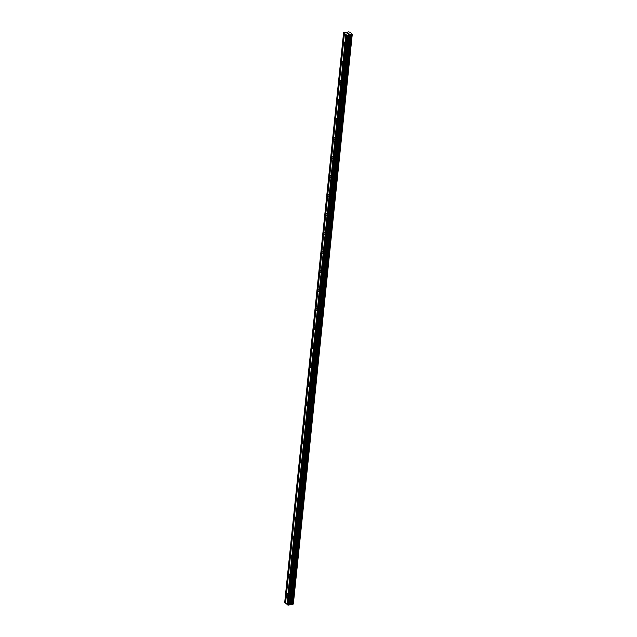 <?xml version="1.0" encoding="UTF-8"?>
<svg xmlns="http://www.w3.org/2000/svg" width="637" height="637" viewBox="0 0 637 637"><rect width="100%" height="100%" fill="white"/><g stroke="black" fill="none" stroke-linecap="round" stroke-linejoin="round"><path stroke-width="0.96" d="M344.689 44.001A1.178 0.541 82.2 0 1 344.298 44.686A1.178 0.541 82.2 0 1 343.59 43.029A1.178 0.541 82.2 0 1 343.98 42.345A1.178 0.541 82.2 0 1 344.689 44.001M342.73 62.991A1.178 0.541 82.2 0 1 342.34 63.676A1.178 0.541 82.2 0 1 341.631 62.02A1.178 0.541 82.2 0 1 342.021 61.335A1.178 0.541 82.2 0 1 342.73 62.991M340.763 81.974A1.178 0.541 82.2 0 1 340.381 82.667A1.178 0.541 82.2 0 1 339.664 81.01A1.178 0.541 82.2 0 1 340.054 80.326A1.178 0.541 82.2 0 1 340.763 81.974M338.804 100.965A1.178 0.541 82.2 0 1 338.414 101.649A1.178 0.541 82.2 0 1 337.706 100.001A1.178 0.541 82.2 0 1 338.096 99.308A1.178 0.541 82.2 0 1 338.804 100.965M336.838 119.955A1.178 0.541 82.2 0 1 336.455 120.64A1.178 0.541 82.2 0 1 335.739 118.984A1.178 0.541 82.2 0 1 336.129 118.299A1.178 0.541 82.2 0 1 336.838 119.955M334.879 138.946A1.178 0.541 82.2 0 1 334.489 139.63A1.178 0.541 82.2 0 1 333.78 137.974A1.178 0.541 82.2 0 1 334.17 137.289A1.178 0.541 82.2 0 1 334.879 138.946M332.92 157.936A1.178 0.541 82.2 0 1 332.53 158.621A1.178 0.541 82.2 0 1 331.821 156.965A1.178 0.541 82.2 0 1 332.203 156.28A1.178 0.541 82.2 0 1 332.92 157.936M330.953 176.919A1.178 0.541 82.2 0 1 330.563 177.612A1.178 0.541 82.2 0 1 329.855 175.955A1.178 0.541 82.2 0 1 330.245 175.271A1.178 0.541 82.2 0 1 330.953 176.919M328.995 195.909A1.178 0.541 82.2 0 1 328.604 196.594A1.178 0.541 82.2 0 1 327.896 194.946A1.178 0.541 82.2 0 1 328.286 194.253A1.178 0.541 82.2 0 1 328.995 195.909M327.028 214.9A1.178 0.541 82.2 0 1 326.638 215.585A1.178 0.541 82.2 0 1 325.929 213.928A1.178 0.541 82.2 0 1 326.319 213.244A1.178 0.541 82.2 0 1 327.028 214.9M325.069 233.89A1.178 0.541 82.2 0 1 324.679 234.575A1.178 0.541 82.2 0 1 323.97 232.919A1.178 0.541 82.2 0 1 324.36 232.234A1.178 0.541 82.2 0 1 325.069 233.89M323.102 252.881A1.178 0.541 82.2 0 1 322.72 253.566A1.178 0.541 82.2 0 1 322.003 251.91A1.178 0.541 82.2 0 1 322.394 251.225A1.178 0.541 82.2 0 1 323.102 252.881M321.144 271.864A1.178 0.541 82.2 0 1 320.753 272.556A1.178 0.541 82.2 0 1 320.045 270.9A1.178 0.541 82.2 0 1 320.435 270.215A1.178 0.541 82.2 0 1 321.144 271.864M319.177 290.854A1.178 0.541 82.2 0 1 318.795 291.539A1.178 0.541 82.2 0 1 318.078 289.891A1.178 0.541 82.2 0 1 318.468 289.198A1.178 0.541 82.2 0 1 319.177 290.854M317.218 309.845A1.178 0.541 82.2 0 1 316.828 310.53A1.178 0.541 82.2 0 1 316.119 308.873A1.178 0.541 82.2 0 1 316.509 308.189A1.178 0.541 82.2 0 1 317.218 309.845M315.259 328.835A1.178 0.541 82.2 0 1 314.869 329.52A1.178 0.541 82.2 0 1 314.16 327.864A1.178 0.541 82.2 0 1 314.543 327.179A1.178 0.541 82.2 0 1 315.259 328.835M313.293 347.826A1.178 0.541 82.2 0 1 312.902 348.511A1.178 0.541 82.2 0 1 312.194 346.854A1.178 0.541 82.2 0 1 312.584 346.17A1.178 0.541 82.2 0 1 313.293 347.826M311.334 366.808A1.178 0.541 82.2 0 1 310.944 367.501A1.178 0.541 82.2 0 1 310.235 365.845A1.178 0.541 82.2 0 1 310.625 365.16A1.178 0.541 82.2 0 1 311.334 366.808M309.367 385.799A1.178 0.541 82.2 0 1 308.977 386.484A1.178 0.541 82.2 0 1 308.268 384.836A1.178 0.541 82.2 0 1 308.658 384.143A1.178 0.541 82.2 0 1 309.367 385.799M307.408 404.79A1.178 0.541 82.2 0 1 307.018 405.474A1.178 0.541 82.2 0 1 306.309 403.818A1.178 0.541 82.2 0 1 306.7 403.133A1.178 0.541 82.2 0 1 307.408 404.79M305.442 423.78A1.178 0.541 82.2 0 1 305.059 424.465A1.178 0.541 82.2 0 1 304.343 422.809A1.178 0.541 82.2 0 1 304.733 422.124A1.178 0.541 82.2 0 1 305.442 423.78M303.483 442.771A1.178 0.541 82.2 0 1 303.093 443.456A1.178 0.541 82.2 0 1 302.384 441.799A1.178 0.541 82.2 0 1 302.774 441.115A1.178 0.541 82.2 0 1 303.483 442.771M301.516 461.753A1.178 0.541 82.2 0 1 301.134 462.446A1.178 0.541 82.2 0 1 300.417 460.79A1.178 0.541 82.2 0 1 300.807 460.105A1.178 0.541 82.2 0 1 301.516 461.753M299.557 480.744A1.178 0.541 82.2 0 1 299.167 481.429A1.178 0.541 82.2 0 1 298.458 479.78A1.178 0.541 82.2 0 1 298.849 479.088A1.178 0.541 82.2 0 1 299.557 480.744M297.598 499.734A1.178 0.541 82.2 0 1 297.208 500.419A1.178 0.541 82.2 0 1 296.5 498.763A1.178 0.541 82.2 0 1 296.882 498.078A1.178 0.541 82.2 0 1 297.598 499.734M295.632 518.725A1.178 0.541 82.2 0 1 295.242 519.41A1.178 0.541 82.2 0 1 294.533 517.754A1.178 0.541 82.2 0 1 294.923 517.069A1.178 0.541 82.2 0 1 295.632 518.725M293.673 537.716A1.178 0.541 82.2 0 1 293.283 538.4A1.178 0.541 82.2 0 1 292.574 536.744A1.178 0.541 82.2 0 1 292.964 536.059A1.178 0.541 82.2 0 1 293.673 537.716M291.706 556.698A1.178 0.541 82.2 0 1 291.316 557.391A1.178 0.541 82.2 0 1 290.607 555.735A1.178 0.541 82.2 0 1 290.998 555.05A1.178 0.541 82.2 0 1 291.706 556.698M289.747 575.689A1.178 0.541 82.2 0 1 289.357 576.374A1.178 0.541 82.2 0 1 288.649 574.725A1.178 0.541 82.2 0 1 289.039 574.033A1.178 0.541 82.2 0 1 289.747 575.689M287.781 594.679A1.178 0.541 82.2 0 1 287.398 595.364A1.178 0.541 82.2 0 1 286.682 593.708A1.178 0.541 82.2 0 1 287.072 593.023A1.178 0.541 82.2 0 1 287.781 594.679M344.442 33.427L343.757 32.463L346.409 32.686L348.367 31.858L349.992 32.192L352.277 34.199L351.672 34.868L349.426 34.589L347.181 35.481L344.442 33.427L285.575 603.096L287.207 604.417M343.598 32.678L284.723 602.347L285.583 602.984M293.028 604.059L352.277 34.199M346.066 34.852L287.199 604.521L288.306 605.15L289.811 604.362L292.996 604.314M348.208 33.164L348.606 33.435M347.507 33.586L347.069 33.275L348.248 33.116L347.069 33.283M349.044 33.817L347.834 33.952M293.004 604.338L351.871 34.661L292.996 604.354M286.929 604.29L345.803 34.621M285.48 602.897L344.354 33.228M285.304 602.857L344.179 33.188M293.251 603.972L352.126 34.302M290.894 604.298L349.769 34.629M290.783 604.282L349.657 34.613M288.306 605.15L347.181 35.481M287.781 605.039L346.647 35.369M287.104 604.322L345.979 34.653M293.354 603.94L352.221 34.271M292.877 604.505L351.743 34.836M292.797 604.537L351.672 34.868M292.327 604.601L351.202 34.931M292.208 604.593L351.083 34.924M291.826 604.513L350.7 34.844M291.746 604.481L350.613 34.812M290.719 604.266L349.586 34.597M290.56 604.258L349.426 34.589M289.811 604.362L348.678 34.693M289.708 604.402L348.574 34.732M289.246 604.991L348.113 35.322M289.142 605.039L348.009 35.369"/></g></svg>
